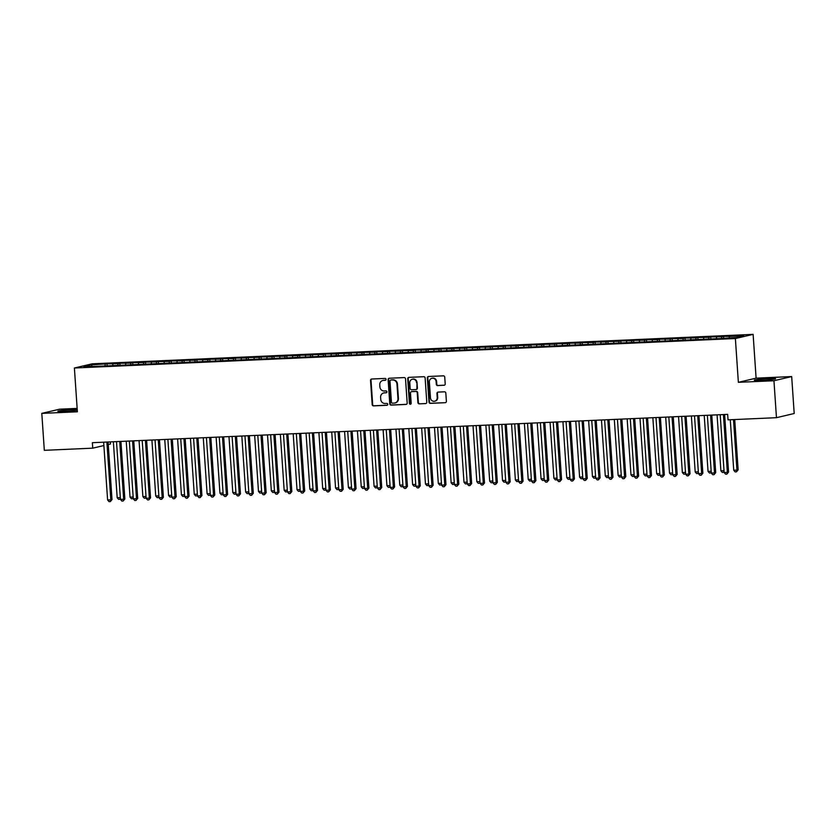 <?xml version="1.0" encoding="UTF-8"?>
<svg xmlns="http://www.w3.org/2000/svg" width="836" height="836" viewBox="0 0 836 836"><rect width="100%" height="100%" fill="white"/><g stroke="black" fill="none" stroke-linecap="round" stroke-linejoin="round"><path stroke-width="1.25" d="M386.054 379.325A0.941 0.878 -103.2 0 0 385.103 378.426L371.706 379.021A1.348 1.264 -103.2 0 0 370.536 380.422L372.187 404.603A1.348 1.264 -103.2 0 0 373.535 405.888L386.932 405.293A0.941 0.878 -103.2 0 0 387.758 404.31A0.941 0.878 -103.2 0 0 386.807 403.412L385.072 403.485A4.316 4.034 -103.2 0 1 380.746 399.368L380.61 397.351A4.316 4.034 -103.2 0 1 384.351 392.878L386.086 392.795A0.941 0.878 -103.2 0 0 386.901 391.823A0.941 0.878 -103.2 0 0 385.96 390.914L384.226 390.997A4.316 4.034 -103.2 0 1 379.899 386.88L379.753 384.863A4.316 4.034 -103.2 0 1 383.494 380.39L385.229 380.307A0.941 0.878 -103.2 0 0 386.054 379.325M768.702 378.572A10.722 0.669 -3.9 0 0 754.271 380.181A10.722 0.669 -3.9 0 0 761.22 380.328A10.722 0.669 -3.9 0 0 775.651 378.718A10.722 0.669 -3.9 0 0 768.702 378.572M77.225 409.515A10.722 0.669 -3.9 0 0 72.262 409.619A10.722 0.669 -3.9 0 0 57.83 411.228A10.722 0.669 -3.9 0 0 64.78 411.375A10.722 0.669 -3.9 0 0 77.278 410.288M444.031 385.302A1.348 1.264 -103.2 0 0 445.201 383.902L444.731 377.12A1.348 1.264 -103.2 0 0 443.383 375.834L428.502 376.493A1.348 1.264 -103.2 0 0 427.342 377.893L428.983 402.064A1.348 1.264 -103.2 0 0 430.341 403.36L445.212 402.691A1.348 1.264 -103.2 0 0 446.382 401.29L445.828 393.098A1.348 1.264 -103.2 0 0 444.47 391.812L438.106 392.094A1.348 1.264 -103.2 0 0 436.935 393.495L437.218 397.56A3.605 3.365 -103.2 0 1 434.668 401.217A3.605 3.365 -103.2 0 1 430.467 397.863L429.38 381.947A3.605 3.365 -103.2 0 1 431.93 378.28A3.605 3.365 -103.2 0 1 436.131 381.644L436.308 384.299A1.348 1.264 -103.2 0 0 437.667 385.584L444.459 385.197M773.948 380.746L791.682 376.566L756.099 378.154L738.366 382.324L773.948 380.746L776.466 417.686L728.041 419.85L727.665 414.374L92.368 442.693L92.744 448.169L103.894 445.546M738.366 382.324L735.377 338.538L74.394 368.007L92.127 363.827L753.121 334.369L735.377 338.538M77.152 408.417L59.534 409.201L41.8 413.381L77.382 411.793L74.394 368.007M41.8 413.381L44.318 450.322L92.744 448.169M405.523 378.865A1.348 1.264 -103.2 0 0 404.175 377.579L389.294 378.238A1.348 1.264 -103.2 0 0 388.123 379.638L389.775 403.819A1.348 1.264 -103.2 0 0 391.123 405.105L406.003 404.436A1.348 1.264 -103.2 0 0 407.174 403.036L405.523 378.865M408.898 377.37L423.779 376.702A1.348 1.264 -103.2 0 1 425.127 377.987L426.778 402.168A1.348 1.264 -103.2 0 1 425.608 403.569L419.244 403.851A1.348 1.264 -103.2 0 1 417.895 402.565L417.227 392.763A1.348 1.264 -103.2 0 0 415.868 391.467L411.646 391.656A1.348 1.264 -103.2 0 0 410.476 393.056L411.176 403.265A0.941 0.878 -103.2 0 1 410.507 404.227A0.941 0.878 -103.2 0 1 409.41 403.349L407.728 378.771A1.348 1.264 -103.2 0 1 408.898 377.37A1.348 1.264 -103.2 0 0 408.208 378.656L407.728 378.771M107.144 365.562L107.018 363.827L91.197 364.862L83.809 366.596L96.234 366.367L720.486 338.538L736.317 337.514L743.706 335.779L729.567 336.406L729.201 337.828M107.018 363.827L118.169 363.66L117.761 365.227M119.987 364.987L119.872 363.263L118.169 363.66M119.872 363.263L131.012 363.085L130.604 364.653M132.83 364.412L132.715 362.688L131.012 363.085M132.715 362.688L143.855 362.51L143.447 364.078M145.673 363.838L145.558 362.113L143.855 362.51M145.558 362.113L156.698 361.936L156.29 363.503M158.516 363.273L158.401 361.539L156.698 361.936M158.401 361.539L169.541 361.371L169.133 362.939M171.359 362.699L171.244 360.964L169.541 361.371M171.244 360.964L182.394 360.797L181.976 362.364M184.213 362.124L184.087 360.4L182.394 360.797M184.087 360.4L195.237 360.222L194.83 361.789M197.056 361.549L196.941 359.825L195.237 360.222M196.941 359.825L208.08 359.647L207.673 361.215M209.899 360.974L209.784 359.25L208.08 359.647M209.784 359.25L220.923 359.083L220.516 360.64M222.742 360.41L222.627 358.675L220.923 359.083M222.627 358.675L233.766 358.508L233.359 360.076M235.585 359.835L235.47 358.101L233.766 358.508M235.47 358.101L246.61 357.933L246.202 359.501M248.428 359.261L248.313 357.536L246.61 357.933M248.313 357.536L259.453 357.359L259.045 358.926M261.281 358.686L261.156 356.962L259.453 357.359M261.156 356.962L272.306 356.784L271.899 358.351M274.124 358.111L273.999 356.387L272.306 356.784M273.999 356.387L285.149 356.22L284.742 357.787M286.967 357.547L286.852 355.812L285.149 356.22M286.852 355.812L297.992 355.645L297.585 357.212M299.81 356.972L299.696 355.237L297.992 355.645M299.696 355.237L310.835 355.07L310.428 356.638M312.654 356.397L312.539 354.673L310.835 355.07M312.539 354.673L323.678 354.495L323.271 356.063M325.497 355.822L325.382 354.098L323.678 354.495M325.382 354.098L336.521 353.921L336.114 355.488M338.34 355.248L338.225 353.524L336.521 353.921M338.225 353.524L349.375 353.356L348.957 354.924M351.193 354.683L351.068 352.949L349.375 353.356M351.068 352.949L362.218 352.782L361.81 354.349M364.036 354.109L363.921 352.374L362.218 352.782M363.921 352.374L375.061 352.207L374.653 353.774M376.879 353.534L376.764 351.81L375.061 352.207M376.764 351.81L387.904 351.632L387.496 353.2M389.722 352.959L389.607 351.235L387.904 351.632M389.607 351.235L400.747 351.057L400.339 352.625M402.565 352.395L402.45 350.66L400.747 351.057M402.45 350.66L413.59 350.493L413.183 352.06M415.408 351.82L415.293 350.085L413.59 350.493M415.293 350.085L426.433 349.918L426.026 351.486M428.262 351.245L428.136 349.521L426.433 349.918M428.136 349.521L439.287 349.344L438.879 350.911M441.105 350.671L440.98 348.946L439.287 349.344M440.98 348.946L452.13 348.769L451.722 350.336M453.948 350.096L453.833 348.372L452.13 348.769M453.833 348.372L464.973 348.194L464.565 349.761M466.791 349.532L466.676 347.797L464.973 348.194M466.676 347.797L477.816 347.63L477.408 349.197M479.634 348.957L479.519 347.222L477.816 347.63M479.519 347.222L490.659 347.055L490.251 348.622M492.477 348.382L492.362 346.658L490.659 347.055M492.362 346.658L503.502 346.48L503.094 348.048M505.32 347.807L505.205 346.083L503.502 346.48M505.205 346.083L516.355 345.905L515.937 347.473M518.174 347.233L518.048 345.508L516.355 345.905M518.048 345.508L529.198 345.341L528.791 346.898M531.017 346.668L530.902 344.934L529.198 345.341M530.902 344.934L542.042 344.766L541.634 346.334M543.86 346.094L543.745 344.359L542.042 344.766M543.745 344.359L554.885 344.192L554.477 345.759M556.703 345.519L556.588 343.795L554.885 344.192M556.588 343.795L567.728 343.617L567.32 345.184M569.546 344.944L569.431 343.22L567.728 343.617M569.431 343.22L580.571 343.042L580.163 344.61M582.389 344.369L582.274 342.645L580.571 343.042M582.274 342.645L593.414 342.478L593.006 344.045M595.242 343.805L595.117 342.07L593.414 342.478M595.117 342.07L606.267 341.903L605.86 343.471M608.085 343.23L607.96 341.496L606.267 341.903M607.96 341.496L619.11 341.328L618.703 342.896M620.929 342.655L620.814 340.931L619.11 341.328M620.814 340.931L631.953 340.754L631.546 342.321M633.772 342.081L633.657 340.356L631.953 340.754M633.657 340.356L644.796 340.179L644.389 341.746M646.615 341.506L646.5 339.782L644.796 340.179M646.5 339.782L657.639 339.615L657.232 341.182M659.458 340.942L659.343 339.207L657.639 339.615M659.343 339.207L670.482 339.04L670.075 340.607M672.301 340.367L672.186 338.632L670.482 339.04M672.186 338.632L683.336 338.465L682.918 340.033M685.154 339.792L685.029 338.068L683.336 338.465M685.029 338.068L696.179 337.89L695.771 339.458M697.997 339.217L697.882 337.493L696.179 337.89M697.882 337.493L709.022 337.316L708.615 338.883M710.84 338.653L710.725 336.918L709.022 337.316M710.725 336.918L721.865 336.751L721.458 338.319M723.683 338.078L723.568 336.344L721.865 336.751M723.568 336.344L729.567 336.406M716.724 336.981L716.274 338.726M703.881 337.545L703.421 339.301M691.038 338.12L690.578 339.876M678.195 338.695L677.735 340.451M665.351 339.27L664.892 341.025M652.508 339.844L652.049 341.59M639.655 340.409L639.206 342.164M626.812 340.983L626.352 342.739M613.969 341.558L613.509 343.314M601.126 342.133L600.666 343.889M588.283 342.697L587.823 344.453M575.44 343.272L574.98 345.028M562.586 343.847L562.137 345.602M549.743 344.422L549.294 346.177M536.9 344.996L536.44 346.752M524.057 345.561L523.597 347.316M511.214 346.135L510.754 347.891M498.371 346.71L497.911 348.466M485.528 347.285L485.068 349.04M472.674 347.86L472.225 349.605M459.831 348.424L459.382 350.18M446.988 348.999L446.529 350.754M434.145 349.573L433.685 351.329M421.302 350.148L420.842 351.904M408.459 350.723L407.999 352.468M395.606 351.287L395.156 353.043M382.763 351.862L382.313 353.618M369.92 352.437L369.46 354.192M357.076 353.011L356.617 354.767M344.233 353.586L343.774 355.331M331.39 354.15L330.931 355.906M318.547 354.725L318.088 356.481M305.694 355.3L305.245 357.056M292.851 355.875L292.401 357.63M280.008 356.439L279.548 358.195M267.165 357.014L266.705 358.769M254.322 357.589L253.862 359.344M241.479 358.163L241.019 359.919M228.625 358.738L228.176 360.494M215.782 359.302L215.333 361.058M202.939 359.877L202.479 361.633M190.096 360.452L189.636 362.207M177.253 361.027L176.793 362.782M164.41 361.601L163.95 363.346M151.567 362.166L151.107 363.921M138.713 362.74L138.264 364.496M125.87 363.315L125.421 365.071M113.027 363.89L112.567 365.645M776.466 417.686L794.2 413.506L791.682 376.566M110.331 441.889L110.477 443.989L108.262 444.512M756.099 378.154L753.121 334.369M91.197 364.862L92.054 366.231M105.326 364.235L104.918 365.802M385.605 380.202L383.975 380.275A4.316 4.034 -103.2 0 0 383.045 380.432M383.891 392.92A4.316 4.034 -103.2 0 1 384.832 392.763L386.451 392.69M371.738 379.021A1.348 1.264 -103.2 0 0 371.017 380.307L372.668 404.488A1.348 1.264 -103.2 0 0 374.016 405.773L387.308 405.178M389.325 378.238A1.348 1.264 -103.2 0 0 388.604 379.523L390.255 403.704A1.348 1.264 -103.2 0 0 391.603 404.99L406.453 404.331M390.809 380.056A0.941 0.878 -103.2 0 0 389.994 381.038L391.436 402.262A0.941 0.878 -103.2 0 0 392.387 403.161L394.216 403.077A4.316 4.034 -103.2 0 0 397.957 398.605L396.964 384.1A4.316 4.034 -103.2 0 0 392.638 379.983L391.29 379.952A0.941 0.878 -103.2 0 0 390.997 380.014M395.146 402.921A4.316 4.034 -103.2 0 0 398.438 398.49L397.957 398.605M391.29 379.952L393.119 379.868A4.316 4.034 -103.2 0 1 397.445 383.985L398.438 398.49M425.608 403.569L419.244 403.851M411.699 391.645A1.348 1.264 -103.2 0 1 412.127 391.551L416.349 391.363A1.348 1.264 -103.2 0 1 417.697 392.648L418.366 402.45A1.348 1.264 -103.2 0 0 419.724 403.736M408.208 378.656L409.891 403.234A0.941 0.878 -103.2 0 0 410.737 404.133M416.527 382.585A3.605 3.365 -103.2 0 0 412.326 379.22A3.605 3.365 -103.2 0 0 409.786 382.888L410.162 388.489A1.348 1.264 -103.2 0 0 411.521 389.775L415.743 389.586A1.348 1.264 -103.2 0 0 416.913 388.197L417.007 382.47A3.605 3.365 -103.2 0 0 412.566 379.178M416.224 389.482A1.348 1.264 -103.2 0 0 417.394 388.082L416.913 388.197M417.007 382.47L417.394 388.082M432.17 378.238A3.605 3.365 -103.2 0 1 436.611 381.529L436.789 384.184A1.348 1.264 -103.2 0 0 438.137 385.469L444.48 385.187M434.908 401.155A3.605 3.365 -103.2 0 0 437.698 397.445L437.218 397.56M438.137 392.094A1.348 1.264 -103.2 0 0 437.416 393.38L437.698 397.445M428.534 376.493A1.348 1.264 -103.2 0 0 427.813 377.778L429.464 401.959A1.348 1.264 -103.2 0 0 430.822 403.245L445.212 402.691M113.372 441.753L117.186 497.723L120.321 497.587M120.426 499.155L118.628 499.374L117.186 497.723M120.332 497.807L119.914 499.322M106.872 442.045A1.369 1.285 -103.2 0 0 106.872 442.098L110.812 499.834L107.604 499.98L103.664 442.244A1.369 1.285 -103.2 0 0 103.664 442.192M108.084 441.993L112.014 499.562L110.812 499.834L110.331 501.579L109.046 501.631L107.604 499.98M112.014 499.562L110.331 501.579M126.215 441.178L130.029 497.148L133.164 497.012M133.269 498.58L131.482 498.799L130.029 497.148M133.185 497.232L132.757 498.747M139.058 440.614L142.872 496.584L146.007 496.438M146.122 498.005L144.325 498.235L142.872 496.584M146.028 496.668L145.61 498.172M119.715 441.471A1.369 1.285 -103.2 0 0 119.726 441.523L123.655 499.27L120.447 499.405L116.507 441.669A1.369 1.285 -103.2 0 0 116.507 441.617M120.927 441.418L124.857 498.987L123.655 499.27L123.174 501.004L121.889 501.057L120.447 499.405M124.857 498.987L123.174 501.004M132.558 440.896A1.369 1.285 -103.2 0 0 132.569 440.948L136.498 498.695L133.29 498.841L129.35 441.094A1.369 1.285 -103.2 0 0 129.35 441.042M133.77 440.844L137.7 498.413L136.498 498.695L136.017 500.43L134.732 500.492L133.29 498.841M137.7 498.413L136.017 500.43M151.912 440.039L155.726 496.009L158.85 495.863M158.965 497.441L157.168 497.66L155.726 496.009M158.871 496.093L158.453 497.598M164.755 439.464L168.569 495.435L171.704 495.299M171.808 496.866L170.011 497.086L168.569 495.435M171.714 495.518L171.296 497.033M145.412 440.332A1.369 1.285 -103.2 0 0 145.412 440.373L149.351 498.12L146.133 498.266L142.204 440.52A1.369 1.285 -103.2 0 0 142.193 440.467M146.624 440.269L150.543 497.838L149.351 498.12L148.86 499.855L147.575 499.918L146.133 498.266M150.543 497.838L148.86 499.855M158.255 439.757A1.369 1.285 -103.2 0 0 158.255 439.809L162.194 497.545L158.976 497.692L155.047 439.945A1.369 1.285 -103.2 0 0 155.036 439.903M159.467 439.705L163.386 497.263L162.194 497.545L161.703 499.291L160.428 499.343L158.976 497.692M163.386 497.263L161.703 499.291M177.598 438.89L181.412 494.86L184.547 494.724M184.651 496.291L182.854 496.511L181.412 494.86M184.557 494.943L184.139 496.459M171.098 439.182A1.369 1.285 -103.2 0 0 171.098 439.234L175.037 496.981L171.829 497.117L167.89 439.381A1.369 1.285 -103.2 0 0 167.879 439.328M172.31 439.13L176.239 496.699L175.037 496.981L174.557 498.716L173.271 498.768L171.829 497.117M176.239 496.699L174.557 498.716M190.441 438.325L194.255 494.285L197.39 494.149M197.495 495.717L195.697 495.936L194.255 494.285M197.4 494.369L196.982 495.884M183.941 438.607A1.369 1.285 -103.2 0 0 183.941 438.66L187.881 496.406L184.672 496.542L180.733 438.806A1.369 1.285 -103.2 0 0 180.733 438.754M185.153 438.555L189.082 496.124L187.881 496.406L187.4 498.141L186.114 498.193L184.672 496.542M189.082 496.124L187.4 498.141M203.284 437.75L207.098 493.721L210.233 493.574M210.338 495.142L208.54 495.372L207.098 493.721M210.254 493.804L209.826 495.309M216.127 437.176L219.941 493.146L223.076 493.01M223.181 494.578L221.394 494.797L219.941 493.146M223.097 493.23L222.679 494.734M228.97 436.601L232.795 492.571L235.919 492.435M236.034 494.003L234.237 494.222L232.795 492.571M235.94 492.655L235.522 494.17M241.823 436.026L245.638 491.996L248.773 491.861M248.877 493.428L247.08 493.648L245.638 491.996M248.783 492.08L248.365 493.595M254.666 435.462L258.481 491.432L261.616 491.286M261.72 492.853L259.923 493.083L258.481 491.432M261.626 491.505L261.208 493.021M267.51 434.887L271.324 490.857L274.459 490.711M274.563 492.289L272.766 492.508L271.324 490.857M274.469 490.941L274.051 492.446M280.353 434.312L284.167 490.283L287.302 490.147M287.406 491.714L285.609 491.934L284.167 490.283M287.312 490.366L286.894 491.871M293.196 433.738L297.01 489.708L300.145 489.572M300.249 491.14L298.462 491.359L297.01 489.708M300.166 489.791L299.737 491.307M306.039 433.163L309.853 489.133L312.988 488.997M313.103 490.565L311.305 490.784L309.853 489.133M313.009 489.217L312.591 490.732M196.784 438.033A1.369 1.285 -103.2 0 0 196.784 438.085L200.724 495.832L197.515 495.978L193.576 438.231A1.369 1.285 -103.2 0 0 193.576 438.179M197.996 437.98L201.925 495.549L200.724 495.832L200.243 497.566L198.958 497.629L197.515 495.978M201.925 495.549L200.243 497.566M209.899 437.458L209.637 437.51A1.369 1.285 -103.2 0 0 209.637 437.51L213.567 495.257L210.358 495.403L206.419 437.656A1.369 1.285 -103.2 0 0 206.419 437.604M210.839 437.406L214.768 494.975L213.567 495.257L213.086 496.992L211.801 497.054L210.358 495.403M214.768 494.975L213.086 496.992M222.47 436.894A1.369 1.285 -103.2 0 0 222.48 436.946L226.41 494.682L223.202 494.828L219.262 437.082A1.369 1.285 -103.2 0 0 219.262 437.04M223.693 436.841L227.611 494.4L226.41 494.682L225.929 496.427L224.644 496.479L223.202 494.828M227.611 494.4L225.929 496.427M235.324 436.319A1.369 1.285 -103.2 0 0 235.324 436.371L239.263 494.118L236.045 494.254L232.115 436.517A1.369 1.285 -103.2 0 0 232.105 436.465M236.536 436.267L240.454 493.836L239.263 494.118L238.772 495.852L237.487 495.905L236.045 494.254M240.454 493.836L238.772 495.852M248.167 435.744A1.369 1.285 -103.2 0 0 248.167 435.796L252.106 493.543L248.888 493.679L244.958 435.943A1.369 1.285 -103.2 0 0 244.948 435.89M249.379 435.692L253.298 493.261L252.106 493.543L251.626 495.278L250.34 495.34L248.888 493.679M253.298 493.261L251.626 495.278M261.01 435.18A1.369 1.285 -103.2 0 0 261.01 435.222L264.949 492.968L261.741 493.115L257.801 435.368A1.369 1.285 -103.2 0 0 257.791 435.316M262.222 435.117L266.151 492.686L264.949 492.968L264.469 494.703L263.183 494.766L261.741 493.115M266.151 492.686L264.469 494.703M273.853 434.605A1.369 1.285 -103.2 0 0 273.853 434.657L277.792 492.394L274.584 492.54L270.645 434.793A1.369 1.285 -103.2 0 0 270.645 434.741M275.065 434.553L278.994 492.111L277.792 492.394L277.312 494.128L276.026 494.191L274.584 492.54M278.994 492.111L277.312 494.128M283.488 434.218A1.369 1.285 -103.2 0 0 283.488 434.177L287.427 491.965L290.635 491.819L291.837 491.537L287.908 433.978M286.696 434.03A1.369 1.285 -103.2 0 0 286.706 434.083L290.635 491.819L290.155 493.564L288.869 493.616L287.427 491.965M291.837 491.537L290.155 493.564M299.539 433.456A1.369 1.285 -103.2 0 0 299.549 433.508L303.478 491.255L300.27 491.39L296.331 433.654A1.369 1.285 -103.2 0 0 296.331 433.602M300.751 433.403L304.68 490.972L303.478 491.255L302.998 492.989L301.712 493.041L300.27 491.39M304.68 490.972L302.998 492.989M318.892 432.599L322.706 488.569L325.831 488.423M325.946 489.99L324.149 490.22L322.706 488.569M325.852 488.642L325.434 490.157M312.392 432.881A1.369 1.285 -103.2 0 0 312.392 432.933L316.332 490.68L313.113 490.826L309.184 433.079A1.369 1.285 -103.2 0 0 309.174 433.027M313.605 432.829L317.523 490.398L316.332 490.68L315.841 492.414L314.555 492.477L313.113 490.826M317.523 490.398L315.841 492.414M331.735 432.024L335.55 487.994L338.685 487.848M338.789 489.426L336.992 489.645L335.55 487.994M338.695 488.078L338.277 489.582M325.235 432.316A1.369 1.285 -103.2 0 0 325.235 432.358L329.175 490.105L325.956 490.251L322.027 432.505A1.369 1.285 -103.2 0 0 322.017 432.452M326.448 432.254L330.366 489.823L329.175 490.105L328.684 491.84L327.409 491.902L325.956 490.251M330.366 489.823L328.684 491.84M344.578 431.449L348.393 487.419L351.528 487.284M351.632 488.851L349.835 489.07L348.393 487.419M351.538 487.503L351.12 489.008M338.078 431.742A1.369 1.285 -103.2 0 0 338.078 431.794L342.018 489.53L338.81 489.677L334.87 431.93A1.369 1.285 -103.2 0 0 334.86 431.878M339.291 431.69L343.209 489.248L342.018 489.53L341.537 491.265L340.252 491.328L338.81 489.677M343.209 489.248L341.537 491.265M357.421 430.874L361.236 486.845L364.371 486.709M364.475 488.276L362.678 488.496L361.236 486.845M364.381 486.928L363.963 488.443M350.921 431.167A1.369 1.285 -103.2 0 0 350.921 431.219L354.861 488.955L351.653 489.102L347.713 431.355A1.369 1.285 -103.2 0 0 347.713 431.313M352.134 431.115L356.063 488.673L354.861 488.955L354.38 490.701L353.095 490.753L351.653 489.102M356.063 488.673L354.38 490.701M370.264 430.3L374.079 486.27L377.214 486.134M377.318 487.701L375.521 487.921L374.079 486.27M377.235 486.353L376.806 487.869M363.764 430.592A1.369 1.285 -103.2 0 0 363.764 430.644L367.704 488.391L364.496 488.527L360.556 430.791A1.369 1.285 -103.2 0 0 360.556 430.739M364.977 430.54L368.906 488.109L367.704 488.391L367.223 490.126L365.938 490.178L364.496 488.527M368.906 488.109L367.223 490.126M383.107 429.735L386.922 485.706L390.057 485.559M390.161 487.127L388.374 487.357L386.922 485.706M390.078 485.779L389.66 487.294M376.608 430.017A1.369 1.285 -103.2 0 0 376.618 430.07L380.547 487.816L377.339 487.963L373.399 430.216A1.369 1.285 -103.2 0 0 373.399 430.164M377.82 429.965L381.749 487.534L380.547 487.816L380.066 489.551L378.781 489.614L377.339 487.963M381.749 487.534L380.066 489.551M395.95 429.161L399.775 485.131L402.9 484.984M403.015 486.562L401.217 486.782L399.775 485.131M402.921 485.214L402.503 486.719M389.451 429.453A1.369 1.285 -103.2 0 0 389.461 429.495L393.39 487.242L390.182 487.388L386.242 429.641A1.369 1.285 -103.2 0 0 386.242 429.589M390.673 429.39L394.592 486.96L393.39 487.242L392.91 488.976L391.624 489.039L390.182 487.388M394.592 486.96L392.91 488.976M408.804 428.586L412.618 484.556L415.753 484.42M415.858 485.988L414.06 486.207L412.618 484.556M415.764 484.64L415.346 486.155M402.304 428.878A1.369 1.285 -103.2 0 0 402.304 428.931L406.244 486.667L403.025 486.813L399.096 429.067A1.369 1.285 -103.2 0 0 399.085 429.025M403.516 428.826L407.435 486.385L406.244 486.667L405.753 488.412L404.467 488.464L403.025 486.813M407.435 486.385L405.753 488.412M421.647 428.011L425.461 483.981L428.596 483.845M428.701 485.413L426.903 485.632L425.461 483.981M428.607 484.065L428.189 485.58M415.147 428.304A1.369 1.285 -103.2 0 0 415.147 428.356L419.087 486.092L415.868 486.238L411.939 428.502A1.369 1.285 -103.2 0 0 411.929 428.45M416.359 428.251L420.278 485.82L419.087 486.092L418.606 487.837L417.321 487.89L415.868 486.238M420.278 485.82L418.606 487.837M434.49 427.436L438.304 483.407L441.439 483.271M441.544 484.838L439.746 485.058L438.304 483.407M441.45 483.49L441.032 485.005M427.99 427.729A1.369 1.285 -103.2 0 0 427.99 427.781L431.93 485.528L428.722 485.664L424.782 427.927A1.369 1.285 -103.2 0 0 424.772 427.875M429.202 427.677L433.132 485.246L431.93 485.528L431.449 487.263L430.164 487.315L428.722 485.664M433.132 485.246L431.449 487.263M447.333 426.872L451.147 482.842L454.282 482.696M454.387 484.263L452.589 484.493L451.147 482.842M454.293 482.926L453.875 484.431M440.833 427.154A1.369 1.285 -103.2 0 0 440.833 427.206L444.773 484.953L441.565 485.099L437.625 427.353A1.369 1.285 -103.2 0 0 437.625 427.3M442.045 427.102L445.975 484.671L444.773 484.953L444.292 486.688L443.007 486.751L441.565 485.099M445.975 484.671L444.292 486.688M460.176 426.297L463.99 482.267L467.125 482.121M467.23 483.699L465.443 483.919L463.99 482.267M467.146 482.351L466.718 483.856M453.676 426.59A1.369 1.285 -103.2 0 0 453.687 426.632L457.616 484.378L454.408 484.525L450.468 426.778A1.369 1.285 -103.2 0 0 450.468 426.726M454.888 426.527L458.818 484.096L457.616 484.378L457.135 486.113L455.85 486.176L454.408 484.525M458.818 484.096L457.135 486.113M473.019 425.723L476.833 481.693L479.969 481.557M480.083 483.124L478.286 483.344L476.833 481.693M479.989 481.776L479.571 483.292M466.519 426.015A1.369 1.285 -103.2 0 0 466.53 426.067L470.459 483.804L467.251 483.95L463.311 426.203A1.369 1.285 -103.2 0 0 463.311 426.161M467.732 425.963L471.661 483.521L470.459 483.804L469.978 485.549L468.693 485.601L467.251 483.95M471.661 483.521L469.978 485.549M485.873 425.148L489.687 481.118L492.812 480.982M492.926 482.55L491.129 482.769L489.687 481.118M492.832 481.202L492.414 482.717M479.373 425.44A1.369 1.285 -103.2 0 0 479.373 425.493L483.312 483.239L480.094 483.375L476.165 425.639A1.369 1.285 -103.2 0 0 476.154 425.587M480.585 425.388L484.504 482.957L483.312 483.239L482.821 484.974L481.536 485.026L480.094 483.375M484.504 482.957L482.821 484.974M498.716 424.583L502.53 480.543L505.665 480.407M505.77 481.975L503.972 482.194L502.53 480.543M505.675 480.627L505.257 482.142M492.216 424.866A1.369 1.285 -103.2 0 0 492.216 424.918L496.156 482.665L492.937 482.8L489.008 425.064A1.369 1.285 -103.2 0 0 488.997 425.012M493.428 424.813L497.347 482.382L496.156 482.665L495.664 484.399L494.389 484.452L492.937 482.8M497.347 482.382L495.664 484.399M511.559 424.009L515.373 479.979L518.508 479.833M518.613 481.4L516.815 481.63L515.373 479.979M518.519 480.063L518.101 481.567M505.059 424.291A1.369 1.285 -103.2 0 0 505.059 424.343L508.999 482.09L505.79 482.236L501.851 424.489A1.369 1.285 -103.2 0 0 501.84 424.437M506.271 424.239L510.19 481.808L508.999 482.09L508.518 483.825L507.233 483.887L505.79 482.236M510.19 481.808L508.518 483.825M524.402 423.434L528.216 479.404L531.351 479.268M531.456 480.836L529.658 481.055L528.216 479.404M531.362 479.488L530.944 480.993M518.174 423.716L517.902 423.768A1.369 1.285 -103.2 0 0 517.902 423.768L521.842 481.515L518.634 481.661L514.694 423.915A1.369 1.285 -103.2 0 0 514.694 423.862M519.114 423.664L523.043 481.233L521.842 481.515L521.361 483.25L520.076 483.312L518.634 481.661M523.043 481.233L521.361 483.25M537.245 422.859L541.059 478.829L544.194 478.694M544.299 480.261L542.501 480.481L541.059 478.829M544.215 478.913L543.787 480.428M530.745 423.152A1.369 1.285 -103.2 0 0 530.745 423.204L534.685 480.94L531.477 481.087L527.537 423.34A1.369 1.285 -103.2 0 0 527.537 423.298M531.957 423.1L535.886 480.658L534.685 480.94L534.204 482.685L532.919 482.738L531.477 481.087M535.886 480.658L534.204 482.685M550.088 422.284L553.902 478.255L557.037 478.119M557.142 479.686L555.355 479.906L553.902 478.255M557.058 478.338L556.64 479.854M543.588 422.577A1.369 1.285 -103.2 0 0 543.599 422.629L547.528 480.376L544.32 480.512L540.38 422.776A1.369 1.285 -103.2 0 0 540.38 422.723M544.8 422.525L548.73 480.094L547.528 480.376L547.047 482.111L545.762 482.163L544.32 480.512M548.73 480.094L547.047 482.111M562.931 421.72L566.756 477.69L569.88 477.544M569.995 479.112L568.198 479.341L566.756 477.69M569.901 477.764L569.483 479.279M556.431 422.002A1.369 1.285 -103.2 0 0 556.442 422.055L560.371 479.801L557.163 479.937L553.223 422.201A1.369 1.285 -103.2 0 0 553.223 422.149M557.654 421.95L561.573 479.519L560.371 479.801L559.89 481.536L558.605 481.599L557.163 479.937M561.573 479.519L559.89 481.536M575.785 421.145L579.599 477.116L582.734 476.969M582.838 478.547L581.041 478.767L579.599 477.116M582.744 477.199L582.326 478.704M569.285 421.438A1.369 1.285 -103.2 0 0 569.285 421.48L573.224 479.227L570.006 479.373L566.077 421.626A1.369 1.285 -103.2 0 0 566.066 421.574M570.497 421.375L574.416 478.944L573.224 479.227L572.733 480.961L571.448 481.024L570.006 479.373M574.416 478.944L572.733 480.961M588.628 420.571L592.442 476.541L595.577 476.405M595.681 477.973L593.884 478.192L592.442 476.541M595.587 476.625L595.169 478.129M582.128 420.863A1.369 1.285 -103.2 0 0 582.128 420.916L586.067 478.652L582.849 478.798L578.92 421.051A1.369 1.285 -103.2 0 0 578.909 420.999M583.34 420.811L587.259 478.37L586.067 478.652L585.587 480.386L584.301 480.449L582.849 478.798M587.259 478.37L585.587 480.386M601.471 419.996L605.285 475.966L608.42 475.83M608.524 477.398L606.727 477.617L605.285 475.966M608.43 476.05L608.012 477.565M594.971 420.289A1.369 1.285 -103.2 0 0 594.971 420.341L598.91 478.077L595.702 478.223L591.763 420.477A1.369 1.285 -103.2 0 0 591.752 420.435M596.183 420.236L600.112 477.795L598.91 478.077L598.43 479.822L597.144 479.874L595.702 478.223M600.112 477.795L598.43 479.822M614.314 419.421L618.128 475.391L621.263 475.256M621.367 476.823L619.57 477.042L618.128 475.391M621.273 475.475L620.855 476.99M607.814 419.714A1.369 1.285 -103.2 0 0 607.814 419.766L611.753 477.513L608.545 477.649L604.606 419.912A1.369 1.285 -103.2 0 0 604.606 419.86M609.026 419.662L612.955 477.231L611.753 477.513L611.273 479.247L609.987 479.3L608.545 477.649M612.955 477.231L611.273 479.247M627.157 418.857L630.971 474.827L634.106 474.681M634.21 476.248L632.424 476.478L630.971 474.827M634.127 474.9L633.698 476.415M620.657 419.139A1.369 1.285 -103.2 0 0 620.657 419.191L624.596 476.938L621.388 477.084L617.449 419.338A1.369 1.285 -103.2 0 0 617.449 419.285M621.869 419.087L625.798 476.656L624.596 476.938L624.116 478.673L622.83 478.735L621.388 477.084M625.798 476.656L624.116 478.673M640 418.282L643.814 474.252L646.949 474.106M647.064 475.684L645.267 475.903L643.814 474.252M646.97 474.336L646.552 475.841M633.5 418.575A1.369 1.285 -103.2 0 0 633.51 418.617L637.44 476.363L634.231 476.51L630.292 418.763A1.369 1.285 -103.2 0 0 630.292 418.711M634.712 418.512L638.641 476.081L637.44 476.363L636.959 478.098L635.673 478.161L634.231 476.51M638.641 476.081L636.959 478.098M652.853 417.707L656.668 473.678L659.792 473.542M659.907 475.109L658.11 475.329L656.668 473.678M659.813 473.761L659.395 475.266M646.353 418A1.369 1.285 -103.2 0 0 646.353 418.052L650.293 475.788L647.074 475.935L643.145 418.188A1.369 1.285 -103.2 0 0 643.135 418.136M647.566 417.948L651.484 475.506L650.293 475.788L649.802 477.523L648.517 477.586L647.074 475.935M651.484 475.506L649.802 477.523M665.696 417.133L669.511 473.103L672.646 472.967M672.75 474.534L670.953 474.754L669.511 473.103M672.656 473.186L672.238 474.702M659.196 417.425A1.369 1.285 -103.2 0 0 659.196 417.477L663.136 475.214L659.917 475.36L655.988 417.613A1.369 1.285 -103.2 0 0 655.978 417.572M660.409 417.373L664.327 474.932L663.136 475.214L662.645 476.959L661.37 477.011L659.917 475.36M664.327 474.932L662.645 476.959M678.539 416.558L682.354 472.528L685.489 472.392M685.593 473.96L683.796 474.179L682.354 472.528M685.499 472.612L685.081 474.127M672.039 416.85A1.369 1.285 -103.2 0 0 672.039 416.903L675.979 474.649L672.771 474.785L668.831 417.049A1.369 1.285 -103.2 0 0 668.821 416.997M673.252 416.798L677.17 474.367L675.979 474.649L675.498 476.384L674.213 476.436L672.771 474.785M677.17 474.367L675.498 476.384M691.382 415.994L695.197 471.964L698.332 471.817M698.436 473.385L696.639 473.615L695.197 471.964M698.342 472.037L697.924 473.552M684.883 416.276A1.369 1.285 -103.2 0 0 684.883 416.328L688.822 474.075L685.614 474.221L681.674 416.474A1.369 1.285 -103.2 0 0 681.674 416.422M686.095 416.224L690.024 473.793L688.822 474.075L688.341 475.809L687.056 475.872L685.614 474.221M690.024 473.793L688.341 475.809M704.225 415.419L708.04 471.389L711.175 471.243M711.279 472.821L709.482 473.04L708.04 471.389M711.196 471.473L710.767 472.977M697.726 415.711A1.369 1.285 -103.2 0 0 697.726 415.753L701.665 473.5L698.457 473.646L694.517 415.9A1.369 1.285 -103.2 0 0 694.517 415.847M698.938 415.649L702.867 473.218L701.665 473.5L701.185 475.235L699.899 475.297L698.457 473.646M702.867 473.218L701.185 475.235M717.069 414.844L720.883 470.814L724.018 470.678M724.122 472.246L722.335 472.465L720.883 470.814M724.039 470.898L723.621 472.413M710.569 415.137A1.369 1.285 -103.2 0 0 710.579 415.189L714.508 472.925L711.3 473.071L707.36 415.325A1.369 1.285 -103.2 0 0 707.36 415.283M711.781 415.084L715.71 472.643L714.508 472.925L714.028 474.67L712.742 474.723L711.3 473.071M715.71 472.643L714.028 474.67M730.288 419.745L733.736 470.24L736.944 470.104L738.146 469.822L734.719 419.547M738.146 469.822L736.464 471.838L736.944 470.104L733.496 419.599M736.464 471.838L735.178 471.891L733.736 470.24M723.412 414.562A1.369 1.285 -103.2 0 0 723.422 414.614L727.351 472.35L724.143 472.497L720.204 414.76A1.369 1.285 -103.2 0 0 720.204 414.708M724.634 414.51L728.553 472.079L727.351 472.35L726.871 474.096L725.585 474.148L724.143 472.497M728.553 472.079L726.871 474.096"/></g></svg>
